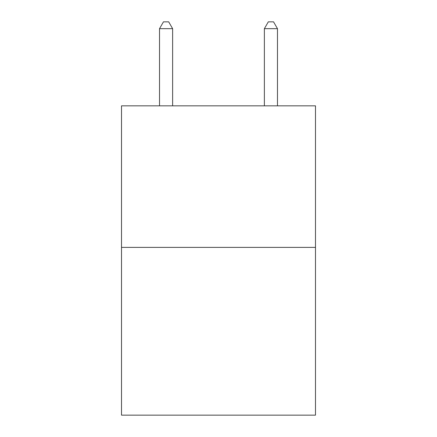 <?xml version="1.0" encoding="UTF-8"?>
<svg xmlns="http://www.w3.org/2000/svg" width="437" height="437" viewBox="0 0 437 437"><rect width="100%" height="100%" fill="white"/><g stroke="black" fill="none" stroke-linecap="round" stroke-linejoin="round"><path stroke-width="0.66" d="M315.487 247.386L315.487 105.836L121.513 105.836L121.513 415.15L315.487 415.15L315.487 247.386L121.513 247.386M172.626 105.836L172.626 28.667L159.521 28.667L159.521 105.836M159.521 28.667L163.454 21.85L168.693 21.85L172.626 28.667M277.479 105.836L277.479 28.667L264.374 28.667L264.374 105.836M264.374 28.667L268.307 21.85L273.546 21.85L277.479 28.667"/></g></svg>
